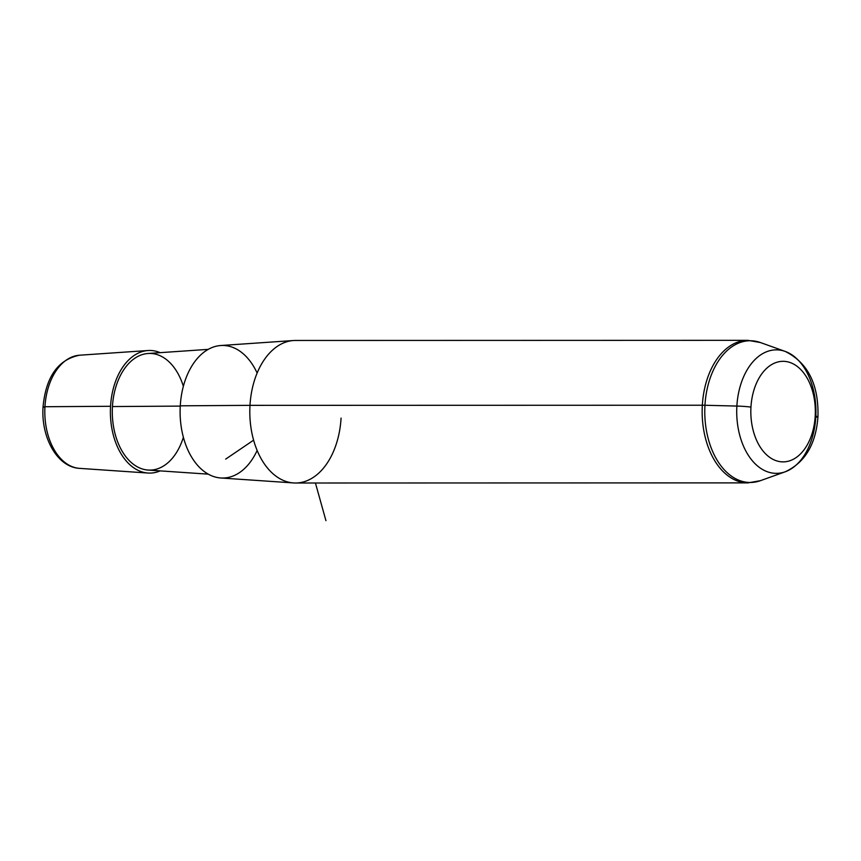 <?xml version="1.0" encoding="UTF-8"?>
<svg xmlns="http://www.w3.org/2000/svg" width="861" height="861" viewBox="0 0 861 861"><rect width="100%" height="100%" fill="white"/><g stroke="black" fill="none" stroke-linecap="round" stroke-linejoin="round"><path stroke-width="1.29" d="M110.542 406.284A61.314 39.326 -90 0 1 160.146 352.666A61.314 39.326 90 0 0 147.974 350.524A61.314 39.326 90 0 0 110.542 406.284A61.314 39.326 90 0 0 148.006 473.033A61.314 39.326 90 0 0 160.178 470.881A61.314 39.326 -90 0 1 110.542 406.284L44.955 406.726L110.542 406.284M183.361 386.255A58.344 37.421 90 0 0 142.958 354.398A58.344 37.421 90 0 0 112.447 406.553A58.344 37.421 90 0 0 139.708 467.986A58.344 37.421 90 0 0 183.382 437.27M208.276 474.153L148.092 470.063A58.344 37.421 -90 0 1 112.447 406.553L180.25 406.101L112.447 406.553A58.344 37.421 -90 0 1 148.06 353.494L208.244 349.362M257.127 373.028A66.297 42.523 90 0 0 211.386 347.812A66.297 42.523 90 0 0 180.272 405.822A66.297 42.523 90 0 0 207.792 473.873A66.297 42.523 90 0 0 257.148 450.464M293.504 340.525A71.269 45.719 90 0 0 249.991 405.348L180.272 405.822A66.297 42.523 -90 0 1 220.739 345.53L293.504 340.525M293.547 482.935L220.782 477.984A66.297 42.523 -90 0 1 180.272 405.822L249.991 405.348A71.269 45.719 90 0 0 293.547 482.935A71.269 45.719 90 0 0 341.064 418.112M147.974 350.524L79.524 355.216C58.053 359.586 45.891 376.817 43.05 406.909L44.955 406.726A56.632 36.323 90 0 0 79.556 468.362A56.632 36.323 -90 0 1 44.955 406.726A56.632 36.323 -90 0 1 79.524 355.216A56.632 36.323 90 0 0 44.955 406.726L43.05 406.909L44.428 407.253A50.691 32.524 -90 0 1 44.46 406.726M750.953 407.102A50.282 32.255 -90 0 1 785.964 361.523A50.282 32.255 -90 0 1 815.206 416.1A50.282 32.255 -90 0 1 780.195 461.679A50.282 32.255 -90 0 1 750.953 407.102A11.882 0.818 -176.7 0 0 736.876 406.069A61.755 39.617 -90 0 1 785.189 351.417A61.755 39.617 90 0 0 736.876 406.069A11.882 0.818 3.3 0 1 750.953 407.102A50.282 32.255 90 0 0 780.195 461.679A50.282 32.255 90 0 0 815.206 416.1A50.282 32.255 90 0 0 785.964 361.523A50.282 32.255 90 0 0 750.953 407.102M815.776 417.133A11.882 0.818 -176.7 0 0 817.95 416.789A11.882 0.818 -176.7 0 0 815.206 416.1A11.882 0.818 3.3 0 1 817.95 416.789C818.833 384.533 807.909 362.739 785.189 351.417A61.755 39.617 90 0 1 815.776 417.133A61.755 39.617 90 0 1 785.221 471.785A61.755 39.617 -90 0 1 736.876 406.069L704.955 405.262A70.871 45.461 -90 0 1 760.392 342.538A70.871 45.461 90 0 0 704.955 405.262L736.876 406.069A61.755 39.617 90 0 0 785.221 471.785C805.003 462.583 815.916 444.254 817.95 416.789M785.221 471.785L760.435 480.675L747.886 482.881A71.269 45.719 -90 0 1 702.339 405.23A11.882 0.818 3.3 0 1 704.955 405.262A70.871 45.461 90 0 0 760.435 480.675A70.871 45.461 -90 0 1 704.955 405.262A11.882 0.818 -176.7 0 0 702.339 405.23A71.269 45.719 90 0 0 747.886 482.881L295.549 483.01A71.269 45.719 -90 0 1 249.991 405.348L702.339 405.23A71.269 45.719 -90 0 1 747.854 340.332A71.269 45.719 90 0 0 702.339 405.23L249.991 405.348A71.269 45.719 -90 0 1 295.506 340.461L747.854 340.332L760.392 342.538L785.189 351.417M253.608 440.165L225.668 459.117M315.427 482.999L325.942 520.668M43.05 406.909C40.876 437.13 57.127 467.254 79.556 468.362L148.006 473.033"/></g></svg>
